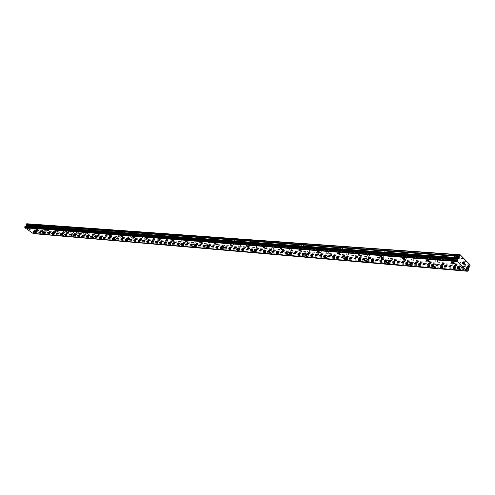 <?xml version="1.0" encoding="UTF-8"?>
<svg xmlns="http://www.w3.org/2000/svg" width="495" height="495" viewBox="0 0 495 495"><rect width="100%" height="100%" fill="white"/><g stroke="black" fill="none" stroke-linecap="round" stroke-linejoin="round"><path stroke-width="0.37" stroke-dasharray="2.48 1.86" d="M31.315 225.491L30.201 224.835L31.315 225.491M29.929 227.991L28.815 227.335L29.929 227.991M27.658 228.461L29.675 229.55M40.454 226.166L39.328 225.503L40.454 226.166M39.056 228.702L37.929 228.04L39.056 228.702M36.76 229.179L38.802 230.28M49.865 226.858L48.727 226.19L49.865 226.858M48.454 229.439L47.31 228.764L48.454 229.439M46.128 229.921L48.207 231.041M59.561 227.576L58.404 226.902L59.561 227.576M58.138 230.194L56.981 229.513L58.138 230.194M55.786 230.689L57.89 231.815M69.554 228.313L68.39 227.632L69.554 228.313M68.118 230.967L66.949 230.286L68.118 230.967M65.742 231.481L67.877 232.619M79.862 229.074L78.68 228.387L79.862 229.074M78.414 231.771L77.232 231.085L78.414 231.771M76.007 232.291L78.179 233.448M90.498 229.859L89.304 229.166L90.498 229.859M89.038 232.601L87.838 231.908L89.038 232.601M86.6 233.133L88.809 234.296M101.475 230.67L100.268 229.965L101.475 230.67M100.002 233.454L98.79 232.755L100.002 233.454M97.54 233.999L99.786 235.181M112.817 231.505L111.592 230.8L112.817 231.505M111.332 234.339L110.107 233.634L111.332 234.339M108.838 234.896L111.121 236.09M124.536 232.372L123.298 231.654L124.536 232.372M123.038 235.255L121.795 234.537L123.038 235.255M120.514 235.824L122.834 237.031M136.657 233.269L135.401 232.545L136.657 233.269M135.141 236.195L133.885 235.478L135.141 236.195M132.586 236.783L134.949 238.002M149.193 234.191L147.925 233.467L149.193 234.191M147.665 237.173L146.39 236.449L147.665 237.173M145.078 237.773L147.485 239.005M162.174 235.15L160.881 234.413L162.174 235.15M160.634 238.188L159.34 237.452L160.634 238.188M158.01 238.8L160.46 240.044M175.614 236.14L174.308 235.403L175.614 236.14M174.061 239.233L172.755 238.497L174.061 239.233M171.406 239.865L173.906 241.009M189.548 237.167L188.224 236.424L189.548 237.167M187.982 240.322L186.658 239.574L187.982 240.322M185.291 240.972L187.84 242.241M204.002 238.237L202.659 237.489L204.002 238.237M202.418 241.449L201.075 240.7L202.418 241.449M199.689 242.117L202.294 243.398M219 239.345L217.639 238.59L219 239.345M217.404 242.618L216.043 241.863L217.404 242.618M214.638 243.305L217.293 244.598M234.574 240.49L233.195 239.735L234.574 240.49M232.966 243.831L231.586 243.07L232.966 243.831M230.163 244.542L232.879 245.848M250.761 241.69L249.369 240.923L250.761 241.69M249.146 245.093L247.748 244.332L249.146 245.093M246.3 245.823L249.078 247.141M267.603 242.927L266.186 242.166L267.603 242.927M265.97 246.405L264.553 245.638L265.97 246.405M263.08 247.16L263.544 247.03L265.926 248.49M285.132 244.221L285.423 244.016L283.691 243.453L285.132 244.221M283.487 247.772L283.777 247.562L282.336 246.795L282.045 247.005L283.487 247.772M280.554 248.552L281.049 248.41L283.474 249.895M303.392 245.57L303.701 245.347L302.241 244.573L301.931 244.802L303.392 245.57M301.74 249.195L302.043 248.973L300.583 248.199L300.273 248.422L301.74 249.195M298.757 250L299.289 249.851L301.752 251.355M322.437 246.974L322.765 246.733L321.28 245.959L320.952 246.207L322.437 246.974M320.766 250.68L321.094 250.439L319.609 249.666L319.281 249.907L320.766 250.68M317.74 251.516L318.31 251.355L320.816 252.877M342.305 248.44L342.658 248.181L341.148 247.407L340.801 247.673L342.305 248.44M340.628 252.227L340.975 251.967L339.471 251.194L339.125 251.454L340.628 252.227M337.553 253.094L338.165 252.92L340.709 254.467M363.064 249.975L363.435 249.69L361.907 248.917L361.536 249.202L363.064 249.975M361.381 253.848L361.746 253.564L360.218 252.79L359.846 253.075L361.381 253.848M358.25 254.746L358.906 254.56L361.499 256.125M384.77 251.578L385.166 251.268L383.613 250.495L383.217 250.804L384.77 251.578M383.074 255.538L383.47 255.234L381.911 254.461L381.521 254.764L383.074 255.538M379.894 256.472L380.593 256.274L383.241 257.864M407.49 253.254L407.911 252.92L406.333 252.153L405.912 252.481L407.49 253.254M405.782 257.307L406.209 256.979L404.625 256.212L404.205 256.54L405.782 257.307M402.546 258.285L403.301 258.062L405.999 259.677M431.293 255.012L431.745 254.653L430.136 253.886L429.691 254.244L431.293 255.012M429.58 259.163L430.031 258.811L428.423 258.043L427.977 258.396L429.58 259.163M426.282 260.178L427.098 259.943L429.852 261.583M456.26 256.856L456.749 256.466L455.115 255.698L454.633 256.088L456.26 256.856M454.546 261.113L455.029 260.735L453.395 259.968L452.913 260.345L454.546 261.113M451.186 262.171L452.071 261.917L454.88 263.575M36.692 229.247L35.584 228.597L36.692 229.247M35.318 231.74L34.211 231.091L35.318 231.74M33.06 232.211L35.065 233.294M45.868 229.971L44.748 229.315L45.868 229.971M44.482 232.501L43.362 231.846L44.482 232.501M42.199 232.984L44.234 234.079M55.322 230.72L54.19 230.057L55.322 230.72M53.924 233.287L52.786 232.625L53.924 233.287M51.61 233.776L53.677 234.884M65.055 231.493L63.911 230.825L65.055 231.493M63.645 234.098L62.5 233.43L63.645 234.098M61.312 234.599L63.41 235.719M75.091 232.285L73.934 231.611L75.091 232.285M73.668 234.933L72.505 234.259L73.668 234.933M71.305 235.447L73.433 236.579M85.443 233.108L84.268 232.421L85.443 233.108M84.001 235.793L82.826 235.113L84.001 235.793M81.613 236.319L83.779 237.464M96.117 233.949L94.929 233.263L96.117 233.949M94.669 236.684L93.481 235.997L94.669 236.684M92.249 237.216L94.446 238.373M107.137 234.822L105.936 234.129L107.137 234.822M105.676 237.6L104.47 236.907L105.676 237.6M103.226 238.151L105.46 239.314M118.515 235.725L117.303 235.02L118.515 235.725M117.043 238.547L115.824 237.847L117.043 238.547M114.568 239.11L116.839 240.292M130.278 236.653L129.047 235.948L130.278 236.653M128.787 239.524L127.555 238.819L128.787 239.524M126.281 240.1L128.589 241.294M142.43 237.619L141.186 236.901L142.43 237.619M140.933 240.539L139.683 239.828L140.933 240.539M138.39 241.127L140.747 242.333M155.009 238.615L153.741 237.891L155.009 238.615M153.493 241.585L152.225 240.867L153.493 241.585M150.919 242.191L153.32 243.41M168.022 239.642L166.741 238.918L168.022 239.642M166.493 242.668L165.212 241.944L166.493 242.668M163.888 243.292L166.332 244.524M181.498 240.712L180.205 239.976L181.498 240.712M179.957 243.794L178.664 243.064L179.957 243.794M177.321 244.431L179.809 245.675M195.469 241.814L194.158 241.077L195.469 241.814M193.916 244.957L192.598 244.221L193.916 244.957M191.243 245.613L193.78 246.869M209.954 242.965L208.624 242.222L209.954 242.965M208.389 246.163L207.052 245.421L208.389 246.163M205.679 246.838L208.271 248.106M224.984 244.153L223.635 243.404L224.984 244.153M223.406 247.413L222.051 246.665L223.406 247.413M220.659 248.106L223.301 249.387M240.589 245.39L239.221 244.635L240.589 245.39M238.998 248.713L237.625 247.964L238.998 248.713M236.214 249.431L238.918 250.724M256.806 246.671L255.414 245.916L256.806 246.671M255.203 250.062L253.811 249.307L255.203 250.062M252.376 250.798L255.142 252.103M273.667 248.007L272.256 247.253L273.667 248.007M272.052 251.466L270.641 250.711L272.052 251.466M269.187 252.227L269.651 252.097L272.021 253.545M291.215 249.393L291.512 249.189L290.082 248.428L289.785 248.638L291.215 249.393M289.587 252.926L289.884 252.728L288.158 252.165L289.587 252.926M286.679 253.712L287.18 253.576L289.581 255.043M309.499 250.841L309.808 250.619L308.36 249.857L308.045 250.08L309.499 250.841M307.859 254.449L308.168 254.232L306.405 253.688L307.859 254.449M304.901 255.265L305.44 255.117L307.884 256.602M328.55 252.351L328.884 252.11L327.412 251.349L327.077 251.59L328.55 252.351M326.904 256.039L327.232 255.804L325.76 255.036L325.432 255.272L326.904 256.039M323.897 256.88L324.473 256.719L326.96 258.229M348.43 253.929L348.783 253.669L347.292 252.902L346.939 253.162L348.43 253.929M346.772 257.697L347.125 257.437L345.628 256.676L345.275 256.93L346.772 257.697M343.722 258.569L344.334 258.396L346.865 259.925M369.196 255.569L369.567 255.29L368.051 254.523L367.68 254.807L369.196 255.569M367.525 259.423L367.903 259.151L366.38 258.384L366.009 258.656L367.525 259.423M364.425 260.327L365.081 260.141L367.661 261.694M390.895 257.289L391.298 256.985L389.757 256.224L389.355 256.521L390.895 257.289M389.219 261.23L389.621 260.933L388.074 260.172L387.678 260.469L389.219 261.23M386.063 262.171L386.774 261.973L389.398 263.544M413.61 259.083L414.037 258.761L412.465 258L412.038 258.322L413.61 259.083M411.927 263.123L412.347 262.802L410.782 262.041L410.355 262.356L411.927 263.123M408.709 264.101L409.476 263.885L412.149 265.481M437.394 260.97L437.852 260.618L436.256 259.856L435.804 260.209L437.394 260.97M435.705 265.103L436.163 264.757L434.567 263.996L434.109 264.342L435.705 265.103M432.432 266.124L433.255 265.889L435.99 267.51M462.342 262.944L462.831 262.567L461.21 261.805L460.721 262.183L462.342 262.944M460.647 267.182L461.13 266.811L459.509 266.05L459.026 266.421L460.647 267.182M457.312 268.24L458.197 267.993L460.987 269.633M461.024 267.56L461.835 266.941L459.131 265.673L458.321 266.291L461.024 267.56M460.183 269.657L460.993 269.045L458.29 267.776L457.479 268.389L460.183 269.657M436.083 265.475L436.844 264.899L434.183 263.631L433.428 264.2L436.083 265.475M435.247 267.523L436.008 266.947L433.342 265.679L432.593 266.248L435.247 267.523M412.304 263.482L413.016 262.95L410.398 261.676L409.693 262.208L412.304 263.482M411.475 265.481L412.18 264.949L409.563 263.68L408.858 264.206L411.475 265.481M389.602 261.583L390.27 261.088L387.69 259.813L387.028 260.308L389.602 261.583M388.773 263.538L389.435 263.043L386.861 261.768L386.199 262.257L388.773 263.538M367.909 259.77L368.534 259.312L365.997 258.037L365.378 258.495L367.909 259.77M367.086 261.676L367.705 261.218L365.168 259.943L364.549 260.401L367.086 261.676M347.156 258.031L347.738 257.61L345.244 256.336L344.662 256.757L347.156 258.031M346.333 259.9L346.921 259.473L344.421 258.198L343.839 258.619L346.333 259.9M327.282 256.373L327.832 255.977L325.376 254.702L324.825 255.098L327.282 256.373M326.471 258.192L327.016 257.802L324.559 256.528L324.015 256.917L326.471 258.192M308.237 254.776L308.756 254.411L306.337 253.143L305.817 253.508L308.237 254.776M307.426 256.558L307.946 256.2L305.52 254.931L305.007 255.29L307.426 256.558M289.971 253.248L290.46 252.908L288.071 251.646L287.589 251.98L289.971 253.248M289.167 254.993L289.649 254.659L287.267 253.397L286.778 253.731L289.167 254.993M272.429 251.782L272.887 251.466L270.536 250.204L270.078 250.519L272.429 251.782M271.631 253.49L272.089 253.18L269.738 251.918L269.28 252.227L271.631 253.49M255.575 250.371L256.008 250.08L253.694 248.824L253.261 249.115L255.575 250.371M254.783 252.048L255.216 251.757L252.896 250.501L252.469 250.792L254.783 252.048M239.37 249.016L239.778 248.744L237.495 247.494L237.086 247.766L239.37 249.016M238.584 250.662L238.992 250.39L236.709 249.14L236.301 249.412L238.584 250.662M223.777 247.71L224.161 247.463L221.909 246.219L221.525 246.467L223.777 247.71M222.998 249.325L223.381 249.072L221.129 247.834L220.739 248.082L222.998 249.325M208.76 246.454L209.125 246.219L206.898 244.988L206.539 245.217L208.76 246.454M207.98 248.038L208.352 247.803L206.124 246.572L205.759 246.801L207.98 248.038M194.281 245.242L194.628 245.025L192.437 243.8L192.091 244.016L194.281 245.242M193.514 246.795L193.861 246.584L191.67 245.353L191.324 245.57L193.514 246.795M180.328 244.078L180.656 243.874L178.491 242.655L178.163 242.859L180.328 244.078M179.567 245.6L179.895 245.402L177.73 244.184L177.402 244.381L179.567 245.6M166.858 242.946L167.168 242.76L164.724 241.739L166.858 242.946M166.103 244.443L166.413 244.258L163.969 243.237L166.103 244.443M153.852 241.863L151.748 240.663L153.852 241.863M153.103 243.33L151 242.129L153.103 243.33M141.292 240.811L139.213 239.617L141.292 240.811M140.549 242.253L138.464 241.065L140.549 242.253M129.145 239.79L127.091 238.615L129.145 239.79M128.409 241.213L126.355 240.032L128.409 241.213M117.395 238.813L115.366 237.643L117.395 238.813M116.665 240.205L114.636 239.036L116.665 240.205M106.029 237.86L104.024 236.703L106.029 237.86M105.305 239.233L103.294 238.076L105.305 239.233M95.015 236.938L93.035 235.787L95.015 236.938M94.298 238.287L92.317 237.142L94.298 238.287M84.348 236.047L82.393 234.908L84.348 236.047M83.643 237.377L81.681 236.239L83.643 237.377M74.015 235.181L72.078 234.055L74.015 235.181M73.309 236.492L71.373 235.366L73.309 236.492M63.985 234.339L62.073 233.225L63.985 234.339M63.292 235.632L61.374 234.512L63.292 235.632M54.264 233.529L52.371 232.421L54.264 233.529M53.571 234.797L51.678 233.696L53.571 234.797M44.822 232.737L42.954 231.641L44.822 232.737M44.135 233.987L42.267 232.898L44.135 233.987M35.652 231.969L33.802 230.887L35.652 231.969M34.972 233.201L33.122 232.118L34.972 233.201M454.93 261.496L455.734 260.859L453.012 259.584L452.207 260.215L454.93 261.496M454.082 263.606L454.886 262.975L452.158 261.694L451.36 262.325L454.082 263.606M429.969 259.541L430.718 258.947L428.039 257.666L427.29 258.254L429.969 259.541M429.122 261.595L429.87 261.007L427.191 259.726L426.443 260.314L429.122 261.595M406.172 257.678L406.871 257.128L404.236 255.847L403.536 256.391L406.172 257.678M405.331 259.683L406.03 259.139L403.394 257.852L402.695 258.396L405.331 259.683M383.458 255.896L384.12 255.389L381.527 254.102L380.872 254.609L383.458 255.896M382.623 257.858L383.279 257.351L380.686 256.063L380.03 256.565L382.623 257.858M361.765 254.195L362.383 253.725L359.828 252.438L359.215 252.908L361.765 254.195M360.929 256.113L361.548 255.649L358.993 254.356L358.38 254.82L360.929 256.113M341.018 252.574L341.593 252.134L339.081 250.847L338.506 251.281L341.018 252.574M340.189 254.442L340.764 254.009L338.252 252.722L337.67 253.155L340.189 254.442M321.156 251.015L321.7 250.612L319.226 249.325L318.681 249.728L321.156 251.015M320.327 252.846L320.871 252.45L318.396 251.163L317.852 251.559L320.327 252.846M302.123 249.523L302.637 249.152L300.199 247.871L299.685 248.243L302.123 249.523M301.306 251.318L301.814 250.946L299.376 249.666L298.869 250.031L301.306 251.318M283.87 248.094L284.353 247.748L281.952 246.473L281.469 246.813L283.87 248.094M283.06 249.851L283.542 249.505L281.135 248.23L280.659 248.57L283.06 249.851M266.353 246.72L266.811 246.405L264.441 245.13L263.99 245.446L266.353 246.72M265.549 248.44L266.001 248.125L263.631 246.85L263.179 247.166L265.549 248.44M249.523 245.402L249.956 245.105L247.618 243.837L247.191 244.134L249.523 245.402M248.725 247.085L249.152 246.795L246.819 245.526L246.392 245.817L248.725 247.085M233.349 244.134L233.751 243.862L231.45 242.6L231.047 242.872L233.349 244.134M232.551 245.786L232.959 245.514L230.651 244.252L230.249 244.524L232.551 245.786M217.781 242.915L218.165 242.661L215.894 241.405L215.511 241.659L217.781 242.915M216.996 244.536L217.373 244.283L215.102 243.026L214.725 243.28L216.996 244.536M202.795 241.739L203.154 241.504L200.914 240.261L200.555 240.496L202.795 241.739M202.01 243.33L202.375 243.095L200.135 241.851L199.776 242.08L202.01 243.33M188.354 240.613L188.694 240.391L186.485 239.153L186.145 239.37L188.354 240.613M187.58 242.166L187.921 241.95L185.712 240.712L185.371 240.929L187.58 242.166M174.432 239.518L174.754 239.32L172.254 238.287L174.432 239.518M173.665 241.053L173.986 240.848L171.808 239.617L171.487 239.821L173.665 241.053M160.999 238.466L161.308 238.281L159.155 237.056L158.852 237.247L160.999 238.466M160.238 239.97L160.547 239.784L158.394 238.559L158.084 238.751L160.238 239.97M148.03 237.452L145.907 236.239L148.03 237.452M147.275 238.93L145.153 237.718L147.275 238.93M135.506 236.468L133.409 235.267L135.506 236.468M134.758 237.922L132.66 236.721L134.758 237.922M123.397 235.521L121.331 234.333L123.397 235.521M122.655 236.944L120.588 235.756L122.655 236.944M111.691 234.605L109.649 233.423L111.691 234.605M110.954 236.004L108.906 234.828L110.954 236.004M100.361 233.714L98.338 232.545L100.361 233.714M99.631 235.094L97.608 233.925L99.631 235.094M89.391 232.86L87.398 231.697L89.391 232.86M88.667 234.215L86.675 233.052L88.667 234.215M78.767 232.025L76.793 230.88L78.767 232.025M78.049 233.362L76.075 232.211L78.049 233.362M68.465 231.221L66.522 230.082L68.465 231.221M67.759 232.532L65.81 231.394L67.759 232.532M58.484 230.435L56.56 229.309L58.484 230.435M57.779 231.728L55.855 230.602L57.779 231.728M48.795 229.68L46.895 228.56L48.795 229.68M48.102 230.948L46.196 229.835L48.102 230.948M39.396 228.944L37.515 227.836L39.396 228.944M38.703 230.194L36.822 229.092L38.703 230.194M30.269 228.226L28.407 227.137L30.269 228.226M29.582 229.463L27.726 228.368L29.582 229.463M464.588 263.08L464.236 262.61M463.753 263.823L464.149 264.342M463.376 263.476L463.091 262.919M463.431 262.567L463.085 262.919M463.475 261.836L463.846 262.338L463.425 262.567M29.564 228.783L29.731 228.486L29.904 229.024L29.564 228.783M29.929 228.133L30.263 228.368L29.929 228.133M30.294 228.319L29.91 228.053L29.49 228.808L29.873 229.074L29.496 228.808L29.91 228.053L30.294 228.319M30.337 229.389L30.764 228.641L30.343 229.395M30.764 228.641L30.356 229.265L30.764 228.641M33.375 233.64L34.18 233.306L34.273 231.71L35.479 230.948L35.677 229.928L26.817 223.752M25.431 226.326L25.097 226.302M463.679 258.613L29.948 226.104M466.494 261.453L32.435 227.836M463.642 258.279L29.904 225.906M467.614 271.068L33.611 233.541M34.112 233.343L467.917 270.685L34.099 233.343M468.282 270.641L34.18 233.306M468.561 269.713L34.403 232.761M468.443 268.804L34.279 232.223M468.406 268.321L34.235 231.932M468.623 267.523L34.403 231.468M468.852 267.312L34.594 231.351M469.891 266.595L35.479 230.948M470.25 265.685L35.77 230.422M470.157 264.856L35.677 229.928M466.389 261.341L32.614 227.793M467.546 271.155L33.555 233.59M468.573 269.905L34.415 232.879M468.437 268.55L34.266 232.075M468.456 267.931L34.273 231.71M469.6 266.96L35.238 231.159M31.42 225.442L30.034 227.941M40.559 226.11L39.161 228.647M49.976 226.803L48.566 229.377M59.678 227.514L58.255 230.132M69.677 228.245L68.242 230.905M79.992 229.006L78.544 231.703M90.635 229.785L89.174 232.526M101.624 230.59L100.145 233.38M112.971 231.419L111.48 234.253M124.697 232.279L123.193 235.162M136.824 233.164L135.308 236.103M149.372 234.085L147.838 237.068M162.36 235.032L160.813 238.07M175.812 236.016L174.259 239.11M189.758 237.037L188.187 240.186M204.218 238.095L202.634 241.306M219.229 239.19L217.633 242.463M234.816 240.329L233.213 243.664M251.021 241.504L249.4 244.914M267.875 242.736L266.242 246.213M285.423 244.016L283.777 247.562M303.701 245.347L302.043 248.973M322.765 246.733L321.094 250.439M342.658 248.181L340.975 251.967M363.435 249.69L361.746 253.564M385.166 251.268L383.47 255.234M407.911 252.92L406.209 256.979M431.745 254.653L430.031 258.811M456.749 256.466L455.029 260.735M36.797 229.197L35.423 231.685M45.979 229.915L44.593 232.446M55.434 230.664L54.035 233.232M65.179 231.431L63.762 234.036M75.215 232.217L73.792 234.871M85.573 233.034L84.131 235.725M96.253 233.875L94.805 236.61M107.279 234.741L105.819 237.52M118.67 235.639L117.191 238.466M130.433 236.56L128.948 239.438M142.603 237.52L141.1 240.44M155.183 238.503L153.667 241.48M168.207 239.531L166.679 242.556M181.696 240.589L180.155 243.67M195.68 241.684L194.12 244.827M210.171 242.822L208.605 246.021M225.213 243.998L223.635 247.265M240.836 245.223L239.24 248.552M257.066 246.491L255.463 249.888M273.945 247.816L272.33 251.281M291.512 249.189L289.884 252.728M309.808 250.619L308.168 254.232M328.884 252.11L327.232 255.804M348.783 253.669L347.125 257.437M369.567 255.29L367.903 259.151M391.298 256.985L389.621 260.933M414.037 258.761L412.347 262.802M437.852 260.618L436.163 264.757M462.831 262.567L461.13 266.811M461.835 266.941L460.993 269.045M436.844 264.899L436.008 266.947M413.016 262.95L412.18 264.949M390.27 261.088L389.435 263.043M368.534 259.312L367.705 261.218M347.738 257.61L346.921 259.473M327.832 255.977L327.016 257.802M308.756 254.411L307.946 256.2M290.46 252.908L289.649 254.659M272.887 251.466L272.089 253.18M256.008 250.08L255.216 251.757M239.778 248.744L238.992 250.39M224.161 247.463L223.381 249.072M209.125 246.219L208.352 247.803M194.628 245.025L193.861 246.584M180.656 243.874L179.895 245.402M167.168 242.76L166.413 244.258M154.149 241.684L153.4 243.156M141.57 240.644L140.828 242.092M129.412 239.642L128.675 241.065M117.649 238.67L116.919 240.069M106.264 237.724L105.54 239.104M95.244 236.814L94.526 238.169M84.571 235.929L83.859 237.26M74.219 235.069L73.514 236.381M64.183 234.24L63.49 235.527M54.45 233.43L53.757 234.704M45.002 232.65L44.315 233.9M35.826 231.889L35.145 233.12M455.734 260.859L454.886 262.975M430.718 258.947L429.87 261.007M406.871 257.128L406.03 259.139M384.12 255.389L383.279 257.351M362.383 253.725L361.548 255.649M341.593 252.134L340.764 254.009M321.7 250.612L320.871 252.45M302.637 249.152L301.814 250.946M284.353 247.748L283.542 249.505M266.811 246.405L266.001 248.125M249.956 245.105L249.152 246.795M233.751 243.862L232.959 245.514M218.165 242.661L217.373 244.283M203.154 241.504L202.375 243.095M188.694 240.391L187.921 241.95M174.754 239.32L173.986 240.848M161.308 238.281L160.547 239.784M148.321 237.278L147.566 238.751M135.785 236.307L135.036 237.761M123.663 235.373L122.921 236.796M111.938 234.463L111.202 235.868M100.596 233.584L99.866 234.964M89.614 232.737L88.89 234.092M78.977 231.908L78.26 233.244M68.669 231.109L67.964 232.421M58.676 230.336L57.971 231.629M48.98 229.581L48.287 230.856M39.575 228.851L38.882 230.107M30.436 228.139L29.756 229.377M28.407 227.137L27.726 228.368M37.515 227.836L36.822 229.092M46.895 228.56L46.196 229.835M56.56 229.309L55.855 230.602M66.522 230.082L65.81 231.394M76.793 230.88L76.075 232.211M87.398 231.697L86.675 233.052M98.338 232.545L97.608 233.925M109.649 233.423L108.906 234.828M121.331 234.333L120.588 235.756M133.409 235.267L132.66 236.721M145.907 236.239L145.153 237.718M158.852 237.247L158.084 238.751M172.254 238.287L171.487 239.821M186.145 239.37L185.371 240.929M200.555 240.496L199.776 242.08M215.511 241.659L214.725 243.28M231.047 242.872L230.249 244.524M247.191 244.134L246.392 245.817M263.99 245.446L263.179 247.166M281.469 246.813L280.659 248.57M299.685 248.243L298.869 250.031M318.681 249.728L317.852 251.559M338.506 251.281L337.67 253.155M359.215 252.908L358.38 254.82M380.872 254.609L380.03 256.565M403.536 256.391L402.695 258.396M427.29 258.254L426.443 260.314M452.207 260.215L451.36 262.325M33.802 230.887L33.122 232.118M42.954 231.641L42.267 232.898M52.371 232.421L51.678 233.696M62.073 233.225L61.374 234.512M72.078 234.055L71.373 235.366M82.393 234.908L81.681 236.239M93.035 235.787L92.317 237.142M104.024 236.703L103.294 238.076M115.366 237.643L114.636 239.036M127.091 238.615L126.355 240.032M139.213 239.617L138.464 241.065M151.748 240.663L151 242.129M164.724 241.739L163.969 243.237M178.163 242.859L177.402 244.381M192.091 244.016L191.324 245.57M206.539 245.217L205.759 246.801M221.525 246.467L220.739 248.082M237.086 247.766L236.301 249.412M253.261 249.115L252.469 250.792M270.078 250.519L269.28 252.227M287.589 251.98L286.778 253.731M305.817 253.508L305.007 255.29M324.825 255.098L324.015 256.917M344.662 256.757L343.839 258.619M365.378 258.495L364.549 260.401M387.028 260.308L386.199 262.257M409.693 262.208L408.858 264.206M433.428 264.2L432.593 266.248M458.321 266.291L457.479 268.389M460.721 262.183L459.026 266.421M435.804 260.209L434.109 264.342M412.038 258.322L410.355 262.356M389.355 256.521L387.678 260.469M367.68 254.807L366.009 258.656M346.939 253.162L345.275 256.93M327.077 251.59L325.432 255.272M308.045 250.08L306.405 253.688M289.785 248.638L288.158 252.165M272.256 247.253L270.641 250.711M255.414 245.916L253.811 249.307M239.221 244.635L237.625 247.964M223.635 243.404L222.051 246.665M208.624 242.222L207.052 245.421M194.158 241.077L192.598 244.221M180.205 239.976L178.664 243.064M166.741 238.918L165.212 241.944M153.741 237.891L152.225 240.867M141.186 236.901L139.683 239.828M129.047 235.948L127.555 238.819M117.303 235.02L115.824 237.847M105.936 234.129L104.47 236.907M94.929 233.263L93.481 235.997M84.268 232.421L82.826 235.113M73.934 231.611L72.505 234.259M63.911 230.825L62.5 233.43M54.19 230.057L52.786 232.625M44.748 229.315L43.362 231.846M35.584 228.597L34.211 231.091M454.633 256.088L452.913 260.345M429.691 254.244L427.977 258.396M405.912 252.481L404.205 256.54M383.217 250.804L381.521 254.764M361.536 249.202L359.846 253.075M340.801 247.673L339.125 251.454M320.952 246.207L319.281 249.907M301.931 244.802L300.273 248.422M283.691 243.453L282.045 247.005M266.186 242.166L264.553 245.638M249.369 240.923L247.748 244.332M233.195 239.735L231.586 243.07M217.639 238.59L216.043 241.863M202.659 237.489L201.075 240.7M188.224 236.424L186.658 239.574M174.308 235.403L172.755 238.497M160.881 234.413L159.34 237.452M147.925 233.467L146.39 236.449M135.401 232.545L133.885 235.478M123.298 231.654L121.795 234.537M111.592 230.8L110.107 233.634M100.268 229.965L98.79 232.755M89.304 229.166L87.838 231.908M78.68 228.387L77.232 231.085M68.39 227.632L66.949 230.286M58.404 226.902L56.981 229.513M48.727 226.19L47.31 228.764M39.328 225.503L37.929 228.04M30.201 224.835L28.815 227.335M458.197 259.231L25.257 226.357M468.06 270.66L33.988 233.312"/><path stroke-width="0.74" d="M29.675 229.55L27.658 228.461M27.819 228.418L29.681 229.507L27.819 228.418M38.802 230.28L36.76 229.179M36.927 229.136L38.808 230.237L36.927 229.136M48.207 231.041L46.128 229.921M46.307 229.878L48.213 230.992L46.307 229.878M57.89 231.815L55.786 230.689M55.972 230.639L57.896 231.765L55.972 230.639M67.877 232.619L65.742 231.481M65.934 231.425L67.883 232.563L65.934 231.425M78.179 233.448L76.007 232.291M76.211 232.242L78.185 233.386L76.211 232.242M88.809 234.296L86.6 233.133M86.817 233.077L88.815 234.234L86.817 233.077M99.786 235.181L97.54 233.999M97.769 233.943L99.786 235.113L97.769 233.943M111.121 236.09L108.838 234.896M109.079 234.834L111.121 236.016L109.079 234.834M122.834 237.031L120.514 235.824M120.768 235.756L122.84 236.95L120.768 235.756M134.949 238.002L132.586 236.783M132.858 236.715L134.956 237.916L132.858 236.715M147.485 239.005L145.078 237.773M145.363 237.699L147.485 238.912L145.363 237.699M160.46 240.044L158.01 238.8M158.313 238.72L160.46 239.945L158.004 238.906L158.313 238.72M173.906 241.009L173.584 241.213L171.4 239.982L173.906 241.009L173.584 241.207L171.406 239.865M187.84 242.241L185.291 240.972M185.625 240.879L187.84 242.117L187.494 242.333L185.285 241.096L185.625 240.879M202.294 243.398L199.689 242.117M200.048 242.018L202.288 243.268L201.929 243.497L199.689 242.253L200.048 242.018M217.293 244.598L214.638 243.305M215.022 243.2L217.293 244.456L216.909 244.709L214.638 243.453L215.022 243.2M232.879 245.848L230.163 244.542M230.571 244.431L232.873 245.693L232.471 245.959L230.169 244.697L230.571 244.431M249.078 247.141L246.3 245.823M246.733 245.706L249.065 246.974L248.638 247.265L246.306 245.996L246.733 245.706M265.926 248.49L265.462 248.62L263.08 247.16M263.544 247.03L265.914 248.304L265.462 248.62L263.093 247.345L263.544 247.03M283.474 249.895L282.973 250.031L280.554 248.552M281.049 248.416L283.456 249.697L282.973 250.037L280.572 248.756L281.049 248.416M301.752 251.355L301.22 251.503L298.757 250M299.289 249.857L301.727 251.138L301.22 251.51L298.776 250.222L299.289 249.857M320.816 252.877L320.246 253.038L317.74 251.516M318.31 251.355L320.785 252.642L320.24 253.044L317.765 251.751L318.31 251.355M340.709 254.467L340.102 254.64L337.553 253.094M338.159 252.926L340.678 254.213L340.096 254.64L337.584 253.353L338.159 252.926M361.499 256.125L360.843 256.311L358.25 254.746M358.9 254.56L361.455 255.853L360.843 256.317L358.287 255.024L358.9 254.56M383.241 257.864L382.536 258.062L379.894 256.472M380.593 256.274L383.192 257.561L382.536 258.062L379.937 256.775L380.593 256.274M405.999 259.677L405.238 259.894L402.546 258.285M403.301 258.068L405.943 259.355L405.238 259.894L402.602 258.607L403.301 258.068M429.852 261.583L429.035 261.812L426.282 260.178M427.098 259.949L429.784 261.23L429.029 261.818L426.35 260.531L427.098 259.949M454.88 263.575L453.995 263.823L451.186 262.171M452.065 261.917L454.794 263.198L453.989 263.829L451.267 262.548L452.065 261.917M35.065 233.294L33.06 232.211M33.221 232.167L35.071 233.25L33.221 232.167M44.234 234.079L42.199 232.984M42.372 232.941L44.241 234.03L42.372 232.941M53.677 234.884L51.61 233.776M51.789 233.733L53.683 234.84L51.789 233.733M63.41 235.719L61.312 234.599M61.498 234.55L63.416 235.669L61.498 234.55M73.433 236.579L71.305 235.447M71.503 235.397L73.439 236.523L71.503 235.397M83.779 237.464L81.613 236.319M81.824 236.263L83.785 237.402L81.824 236.263M94.446 238.373L92.249 237.216M92.466 237.161L94.452 238.312L92.466 237.161M105.46 239.314L103.226 238.151M103.461 238.089L105.466 239.246L103.461 238.089M116.839 240.292L114.568 239.11M114.809 239.048L116.839 240.217L114.809 239.048M128.589 241.294L126.281 240.1M126.541 240.038L128.595 241.213L126.541 240.038M140.747 242.333L138.39 241.127M138.662 241.059L140.747 242.247L138.662 241.059M153.32 243.41L150.919 242.191M151.21 242.117L153.32 243.317L151.21 242.117M166.332 244.524L163.888 243.292M164.198 243.212L166.332 244.419L166.023 244.604L163.888 243.398L164.198 243.212M179.809 245.675L177.321 244.431M177.643 244.344L179.815 245.563L179.487 245.761L177.321 244.542L177.643 244.344M193.78 246.869L191.243 245.613M191.584 245.52L193.78 246.745L193.434 246.962L191.243 245.737L191.584 245.52M208.271 248.106L205.679 246.838M206.044 246.739L208.265 247.976L207.9 248.205L205.679 246.968L206.044 246.739M223.301 249.387L220.659 248.106M221.042 248.001L223.301 249.245L222.911 249.492L220.659 248.249L221.042 248.001M238.918 250.724L236.214 249.431M236.622 249.319L238.912 250.569L238.503 250.835L236.214 249.585L236.622 249.319M255.142 252.103L252.376 250.798M252.815 250.68L255.135 251.936L254.702 252.227L252.382 250.971L252.815 250.68M272.021 253.545L271.551 253.669L269.187 252.227M269.651 252.103L272.002 253.366L271.545 253.675L269.193 252.413L269.651 252.103M289.581 255.043L289.08 255.179L286.679 253.712M287.18 253.582L289.569 254.845L289.08 255.185L286.692 253.916L287.18 253.582M307.884 256.602L307.346 256.75L304.901 255.265M305.434 255.117L307.859 256.391L307.339 256.75L304.92 255.482L305.434 255.117M326.96 258.229L326.384 258.384L323.897 256.88M324.473 256.726L326.929 258L326.384 258.39L323.922 257.115L324.473 256.726M346.865 259.925L346.253 260.092L343.722 258.569M344.334 258.396L346.834 259.671L346.246 260.098L343.753 258.817L344.334 258.396M367.661 261.694L366.999 261.874L364.425 260.327M365.081 260.147L367.618 261.422L366.993 261.88L364.462 260.605L365.081 260.147M389.398 263.544L388.686 263.742L386.063 262.171M386.774 261.979L389.348 263.253L388.686 263.742L386.112 262.468L386.774 261.979M412.149 265.481L411.388 265.691L408.709 264.101M409.47 263.891L412.094 265.165L411.382 265.697L408.765 264.417L409.47 263.891M435.99 267.51L435.161 267.733L432.432 266.124M433.255 265.895L435.916 267.164L435.161 267.739L432.5 266.465L433.255 265.895M460.987 269.633L460.096 269.88L457.312 268.24M458.197 267.999L460.907 269.268L460.096 269.88L457.392 268.612L458.197 267.999M464.137 264.206L464.347 263.687L464.137 264.206L463.753 263.823L464.137 264.206M464.378 263.6L464.588 263.08L464.378 263.6M464.588 263.08L464.205 262.697L464.669 263.043L464.155 264.342L463.753 263.823M464.149 264.342L464.669 263.043L464.236 262.61M463.376 263.476L463.141 262.789L463.846 262.338L463.475 261.836L463.988 262.356L463.19 262.851L463.506 263.229M463.475 263.297L463.184 262.851L463.982 262.356L463.469 261.836M468.183 270.703L467.336 271.248L457.671 261.595L457.603 259.962L457.9 259.213L459.1 258.538L459.242 255.872L460.133 254.739L470.157 264.856L469.891 266.595L468.456 267.931L468.202 270.709M457.955 259.145L25.072 226.295L24.849 227.737L33.375 233.64L467.336 271.248M460.133 254.739L26.817 223.752L26.074 224.402L26.142 225.726L25.431 226.326M459.608 254.956L26.371 223.87M459.242 255.872L26.074 224.402M459.286 257.703L26.148 225.479M459.261 258.124L26.142 225.726M458.896 258.78L25.845 226.104M458.599 258.935L25.591 226.19M457.603 259.962L24.756 226.772M457.609 260.129L24.769 226.871M457.652 261.113L24.824 227.453M457.671 261.595L24.849 227.737M466.705 261.366L466.389 261.341M459.162 256.453L26.018 224.742M459.1 258.538L26.012 225.968M458.747 258.836L25.715 226.135M457.9 259.213L24.997 226.339M457.628 261.249L24.812 227.527M457.986 259.139L25.072 226.295"/></g></svg>
